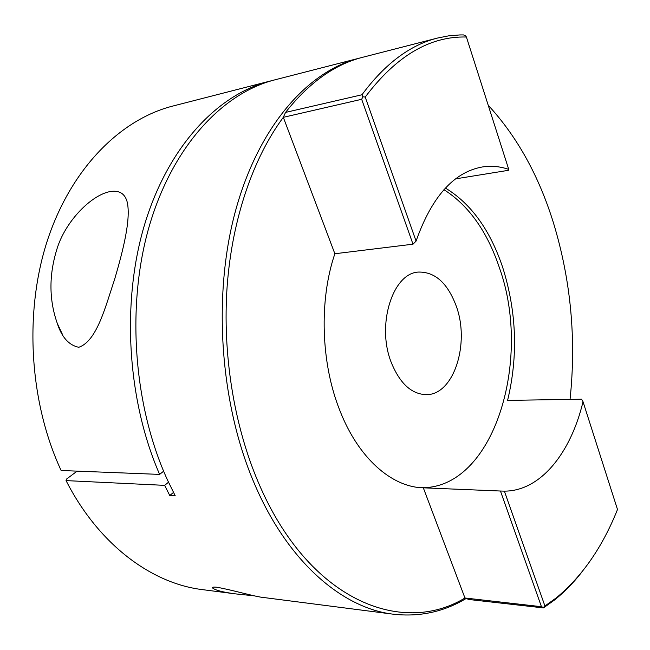 <?xml version="1.0" encoding="UTF-8"?>
<svg xmlns="http://www.w3.org/2000/svg" width="650" height="650" viewBox="0 0 650 650"><rect width="100%" height="100%" fill="white"/><g stroke="black" fill="none" stroke-linecap="round" stroke-linejoin="round"><path stroke-width="0.97" d="M466.139 598.496C443.779 611.894 419.526 617.134 393.388 614.209L264.168 597.577C255.897 596.984 233.204 590.151 216.913 587.242C212.997 586.885 211.64 587.21 212.859 588.201C215.776 590.354 223.226 592.239 235.203 593.848L254.459 595.855M109.793 191.62C90.911 195.487 66.82 220.382 57.882 246.139C48.856 273.187 48.661 298.959 57.306 323.44C61.766 337.269 68.9 345.223 78.723 347.287C97.013 341.234 105.528 306.223 114.652 279.256C123.004 250.648 130.861 220.163 127.359 202.678C125.198 193.627 119.348 189.938 109.793 191.62M77.131 471.136L66.349 479.212L66.048 480.602C98.784 544.822 151.856 583.594 202.589 589.648L235.203 593.848M455.609 178.856L508.341 170.332L508.731 169.382C499.939 166.359 491.051 165.563 482.073 167.009C453.684 172.218 431.689 196.918 416.073 241.093L413.002 244.189L361.668 99.296L283.319 117.325C253.378 157.698 232.261 218.335 227.175 285.878C222.308 353.454 233.943 425.279 258.383 482.503C308.271 600.145 401.432 636.651 464.953 598L541.45 606.702L500.459 491.026L504.368 491.14C540.516 491.197 570.798 453.026 583.026 401.7L581.579 399.206L507.593 400.392C518.261 356.046 516.628 311.724 502.702 267.434C490.165 230.076 471.071 203.621 445.421 188.069M500.459 491.026L423.312 487.817L464.953 598M283.319 117.325L334.864 253.744C318.931 300.243 320.889 363.423 339.926 410.719C358.483 458.266 391.682 486.972 422.801 487.801L423.312 487.817M421.078 487.703C493.74 489.198 532.586 360.043 499.411 267.759C487.224 231.506 468.731 205.473 443.942 189.67M391.316 362.594C399.912 383.524 411.548 394.201 426.238 394.648C453.871 395.159 470.251 343.257 456.113 305.744C447.541 283.067 435.061 271.838 418.665 272.066C392.811 272.716 376.131 324.902 391.316 362.594M173.485 492.44L169.764 495.519L175.232 495.82L167.554 480.171C133.282 405.397 126.124 304.882 149.532 225.257C173.071 145.543 222.999 92.974 274.893 79.836L360.977 57.736M393.388 614.209C342.688 608.359 287.958 562.234 254.548 483.998C220.001 404.064 212.379 296.059 235.43 211.161C258.586 126.141 308.011 71.086 359.019 58.224M488.199 105.186L490.271 107.445M169.764 495.519L164.645 485.363L66.048 480.602M570.05 399.392C576.404 338.983 570.863 280.118 553.426 222.779C538.85 175.801 517.108 136.622 488.215 105.251M508.731 169.382L466.399 37.017C429.829 36.042 396.102 56.062 365.219 97.069L416.073 241.093M413.002 244.189L334.864 253.744M581.482 572.536C573.194 583.099 564.184 592.264 554.466 600.039L543.481 607.913L469.048 599.511L465.108 598.13M283.376 117.13L285.545 112.409L361.952 94.77C384.954 63.773 410.183 44.858 437.629 38.025L448.736 35.831L459.834 34.938L463.515 34.921L465.676 35.937L466.399 37.017M437.629 38.025L362.928 57.216C334.823 64.252 309.026 82.647 285.545 112.409M504.368 491.14L544.919 605.987L556.156 597.967C581.986 576.664 602.436 547.17 617.5 509.486L583.026 401.7M269.571 81.201L172.697 106.088C121.014 119.242 71.728 167.513 47.742 239.428C23.912 311.285 29.128 401.643 61.124 470.503L159.624 474.402C126.961 399.628 121.241 300.991 145.007 223.234C168.911 145.405 218.278 94.218 269.571 81.201L272.244 80.551M168.504 482.219L164.645 485.363M159.624 474.402L163.629 471.185M361.952 94.77L362.863 96.793L365.219 97.069M362.863 96.793L361.668 99.296M541.45 606.702L543.489 607.425L543.481 607.913M544.919 605.987L543.489 607.425M212.859 588.201L212.534 587.503M57.306 323.44L62.595 334.75M556.156 597.967L554.466 600.039"/></g></svg>
